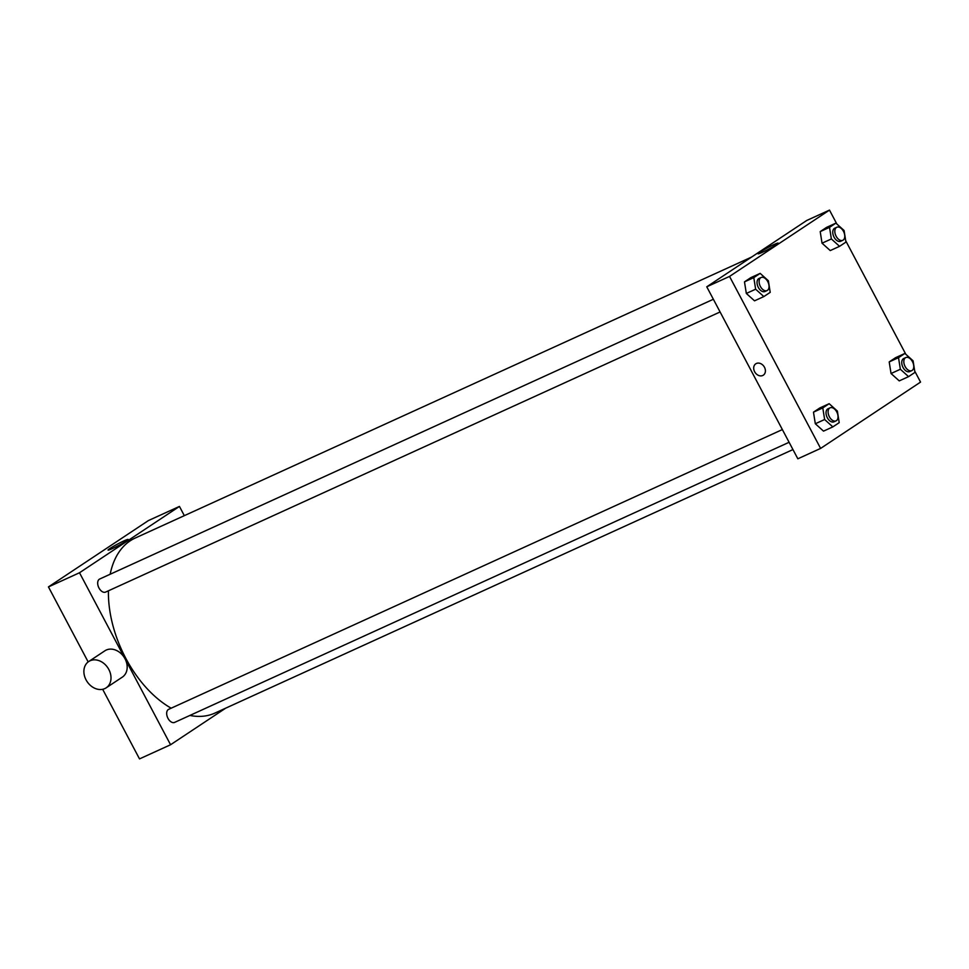 <?xml version="1.0" encoding="UTF-8"?>
<svg xmlns="http://www.w3.org/2000/svg" width="969" height="969" viewBox="0 0 969 969"><rect width="100%" height="100%" fill="white"/><g stroke="black" fill="none" stroke-linecap="round" stroke-linejoin="round"><path stroke-width="1.45" d="M88.167 661.924L48.45 586.911L148.39 520.583L179.447 506.424L184.328 515.653M225.704 708.157L170.568 744.749L139.512 758.897L102.666 689.298M105.996 591.877A7.171 4.373 -114.5 0 1 105.621 592.083A7.171 4.373 -114.5 0 1 98.668 587.371A7.171 4.373 -114.5 0 1 99.674 579.026L713.366 299.264M174.989 722.196A7.171 4.373 -114.5 0 1 174.626 722.402A7.171 4.373 -114.5 0 1 167.661 717.678A7.171 4.373 -114.5 0 1 168.667 709.332L782.358 429.582M170.568 744.749L79.506 572.752L179.447 506.424M792.945 449.568L214.9 713.087A96.161 58.637 -114.5 0 1 189.888 715.437M171.174 708.194A96.161 58.637 -114.5 0 1 108.419 590.811M110.151 574.254A96.161 58.637 -114.5 0 1 135.127 538.086L751.569 257.076M88.724 661.524L104.882 650.805A15.783 12.452 56.4 0 1 123.996 657.067A15.783 12.452 56.4 0 1 122.348 677.113L106.178 687.833A15.783 12.452 -123.6 0 0 107.825 667.798A15.783 12.452 -123.6 0 0 88.724 661.524A15.783 12.452 -123.6 0 0 86.544 680.735A15.783 12.452 -123.6 0 0 104.809 688.596A15.783 12.452 -123.6 0 0 106.178 687.833M79.506 572.752L48.45 586.911M123.899 540.92A11.349 0.872 152.1 0 1 128.126 539.467A11.349 0.872 152.1 0 1 118.497 545.547A11.349 0.872 152.1 0 1 108.056 550.089A11.349 0.872 152.1 0 1 113.3 546.431A11.349 0.872 152.1 0 1 123.899 540.92M914.712 371.054L920.55 382.089L820.61 448.417L797.838 458.797L706.764 286.8L806.717 220.484L829.488 210.103L836.841 223.996M830.251 250.571L822.039 243.195L820.21 231.603L826.569 227.376L820.21 231.603L822.039 243.195L830.251 250.571L839.566 246.332L831.366 238.955L829.525 227.352L835.884 223.136L844.084 230.501L845.925 242.105L839.566 246.332M823.517 431.132L815.317 423.756L813.476 412.164L819.847 407.937L813.476 412.164L815.317 423.756L823.517 431.132L832.831 426.893L824.631 419.516L822.79 407.913L829.161 403.698L837.361 411.062L839.202 422.666L832.831 426.893M845.719 240.748L905.833 354.303M820.61 448.417L729.536 276.419L829.488 210.103M899.244 380.89L891.044 373.513L889.203 361.909L895.562 357.694L889.203 361.909L891.044 373.513L899.244 380.89L908.559 376.638L900.358 369.262L898.517 357.67L904.876 353.443L913.089 360.819L914.93 372.411L908.559 376.638M754.524 300.826L746.324 293.45L744.483 281.858L750.842 277.631L744.483 281.858L746.324 293.45L754.524 300.826L763.838 296.575L755.638 289.21L753.797 277.606L760.156 273.379L768.369 280.756L770.21 292.359L763.838 296.575M729.536 276.419L706.764 286.8M762.312 252.315A11.349 0.872 152.1 0 1 758.097 253.769A11.349 0.872 152.1 0 1 767.714 247.676A11.349 0.872 152.1 0 1 778.155 243.134A11.349 0.872 152.1 0 1 772.911 246.804A11.349 0.872 152.1 0 1 762.312 252.315M764.468 367.251A6.819 5.378 56.4 0 1 763.318 375.173A6.819 5.378 56.4 0 1 755.069 372.471A6.819 5.378 56.4 0 1 755.772 363.823A6.819 5.378 56.4 0 1 764.468 367.251M763.318 375.173A6.819 5.378 56.4 0 1 755.069 372.471A6.819 5.378 56.4 0 1 755.772 363.811M761.089 277.509L759.03 278.454A7.171 4.373 65.5 0 0 758.327 287.418A7.171 4.373 65.5 0 0 764.977 291.512L767.048 290.567A7.171 4.373 65.5 0 0 768.054 282.221A7.171 4.373 65.5 0 0 761.089 277.509A7.171 4.373 65.5 0 0 760.399 286.473A7.171 4.373 65.5 0 0 767.048 290.567M755.638 289.21L746.324 293.45M753.797 277.606L744.483 281.858M760.156 273.379L750.842 277.631M836.816 227.255L834.745 228.2A7.171 4.373 65.5 0 0 834.055 237.163A7.171 4.373 65.5 0 0 840.704 241.257L842.776 240.312A7.171 4.373 65.5 0 0 843.781 231.966A7.171 4.373 65.5 0 0 836.816 227.255A7.171 4.373 65.5 0 0 836.126 236.23A7.171 4.373 65.5 0 0 842.776 240.312M831.366 238.955L822.039 243.195M829.525 227.352L820.21 231.603M835.884 223.136L826.569 227.376M830.094 407.816L828.023 408.761A7.171 4.373 65.5 0 0 827.32 417.724A7.171 4.373 65.5 0 0 833.97 421.818L836.041 420.873A7.171 4.373 65.5 0 0 837.046 412.528A7.171 4.373 65.5 0 0 830.094 407.816A7.171 4.373 65.5 0 0 829.391 416.791A7.171 4.373 65.5 0 0 836.041 420.873M824.631 419.516L815.317 423.756M822.79 407.913L813.476 412.164M829.161 403.698L819.847 407.937M905.809 357.561L903.738 358.506A7.171 4.373 65.5 0 0 903.047 367.481A7.171 4.373 65.5 0 0 909.697 371.575L911.768 370.63A7.171 4.373 65.5 0 0 912.774 362.285A7.171 4.373 65.5 0 0 905.809 357.561A7.171 4.373 65.5 0 0 905.119 366.536A7.171 4.373 65.5 0 0 911.768 370.63M900.358 369.262L891.044 373.513M898.517 357.67L889.203 361.909M904.876 353.443L895.562 357.694M105.621 592.083L720.088 311.97M789.093 442.288L174.626 722.402"/></g></svg>
